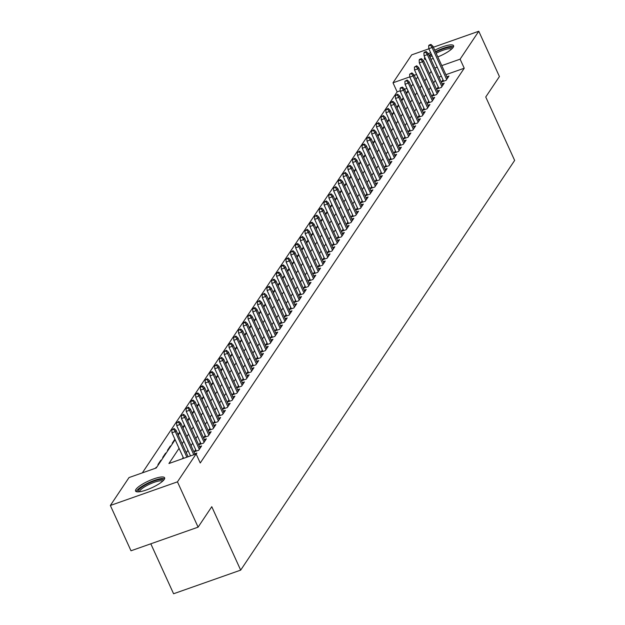 <?xml version="1.0" encoding="UTF-8"?>
<svg xmlns="http://www.w3.org/2000/svg" width="625" height="625" viewBox="0 0 625 625"><rect width="100%" height="100%" fill="white"/><g stroke="black" fill="none" stroke-linecap="round" stroke-linejoin="round"><path stroke-width="0.94" d="M434.75 50.211A15.977 3.758 155.5 0 1 453.578 45.68A15.977 3.758 155.5 0 1 453.188 47.328A15.977 3.758 155.5 0 1 437.812 56.922M433.312 58.523A15.977 3.758 155.5 0 1 430.844 59.195M425.844 59.695A15.977 3.758 155.5 0 1 424.5 58.938A15.977 3.758 155.5 0 1 424.812 57.422M164.234 479.437A15.977 3.758 155.5 0 1 148.992 488.977A15.977 3.758 155.5 0 1 135.547 491.047A15.977 3.758 155.5 0 1 135.938 489.398A15.977 3.758 155.5 0 1 151.18 479.859A15.977 3.758 155.5 0 1 164.625 477.789A15.977 3.758 155.5 0 1 164.234 479.437M150.812 543.805L173.578 593.75L240.68 570.125L514.648 160.422L485.742 97L499.422 76.547L478.773 31.25L460.109 59.172L441.773 65.625M240.68 570.125L211.773 506.703L198.102 527.156L131 550.781L110.352 505.477L129.023 477.562L156.227 467.984L175.133 439.703M400.25 90.758L397.133 91.852L142.344 472.867M397.133 91.852L393.008 82.797L411.672 54.875L428.883 48.812M442.992 79.773L441.555 81.922L446.094 80.328L448.945 76.055L446.867 76.789M438.242 86.883L436.805 89.039L441.336 87.438L444.187 83.172L442.109 83.906M433.484 94L432.047 96.148L436.578 94.555L439.43 90.281L437.352 91.016M428.727 101.109L427.289 103.258L431.82 101.664L434.68 97.398L432.594 98.133M423.969 108.227L422.531 110.375L427.062 108.781L429.922 104.508L427.836 105.242M419.211 115.336L417.773 117.484L422.312 115.891L425.164 111.625L423.078 112.359M414.453 122.453L413.023 124.602L417.555 123L420.406 118.734L418.328 119.469M409.703 129.562L408.266 131.711L412.797 130.117L415.648 125.852L413.57 126.578M404.945 136.68L403.508 138.828L408.039 137.227L410.891 132.961L408.812 133.695M400.188 143.789L398.75 145.938L403.281 144.344L406.141 140.078L404.055 140.805M395.43 150.906L393.992 153.055L398.531 151.453L401.383 147.188L399.297 147.922M390.672 158.016L389.234 160.164L393.773 158.57L396.625 154.297L394.547 155.031M385.914 165.125L384.484 167.273L389.016 165.68L391.867 161.414L389.789 162.148M381.164 172.242L379.727 174.391L384.258 172.797L387.109 168.523L385.031 169.258M376.406 179.352L374.969 181.5L379.5 179.906L382.359 175.641L380.273 176.375M371.648 186.469L370.211 188.617L374.742 187.023L377.602 182.75L375.516 183.484M366.891 193.578L365.453 195.727L369.992 194.133L372.844 189.867L370.758 190.602M362.133 200.695L360.695 202.844L365.234 201.242L368.086 196.977L366.008 197.711M357.383 207.805L355.945 209.953L360.477 208.359L363.328 204.094L361.25 204.82M352.625 214.922L351.188 217.07L355.719 215.469L358.57 211.203L356.492 211.937M347.867 222.031L346.43 224.18L350.961 222.586L353.82 218.312L351.734 219.047M343.109 229.148L341.672 231.297L346.203 229.695L349.062 225.43L346.977 226.164M338.352 236.258L336.914 238.406L341.453 236.812L344.305 232.539L342.219 233.273M333.594 243.367L332.156 245.516L336.695 243.922L339.547 239.656L337.469 240.391M328.844 250.484L327.406 252.633L331.938 251.039L334.789 246.766L332.711 247.5M324.086 257.594L322.648 259.742L327.18 258.148L330.031 253.883L327.953 254.617M319.328 264.711L317.891 266.859L322.422 265.258L325.281 260.992L323.195 261.727M314.57 271.82L313.133 273.969L317.672 272.375L320.523 268.109L318.438 268.836M309.812 278.938L308.375 281.086L312.914 279.484L315.766 275.219L313.68 275.953M305.055 286.047L303.625 288.195L308.156 286.602L311.008 282.336L308.93 283.062M300.305 293.164L298.867 295.312L303.398 293.711L306.25 289.445L304.172 290.18M295.547 300.273L294.109 302.422L298.641 300.828L301.5 296.555L299.414 297.289M290.789 307.383L289.352 309.539L293.883 307.938L296.742 303.672L294.656 304.406M286.031 314.5L284.594 316.648L289.133 315.055L291.984 310.781L289.898 311.516M281.273 321.609L279.836 323.758L284.375 322.164L287.227 317.898L285.148 318.633M276.523 328.727L275.086 330.875L279.617 329.281L282.469 325.008L280.391 325.742M271.766 335.836L270.328 337.984L274.859 336.391L277.711 332.125L275.633 332.859M267.008 342.953L265.57 345.102L270.102 343.5L272.961 339.234L270.875 339.969M262.25 350.062L260.812 352.211L265.344 350.617L268.203 346.352L266.117 347.078M257.492 357.18L256.055 359.328L260.594 357.727L263.445 353.461L261.359 354.195M252.734 364.289L251.297 366.438L255.836 364.844L258.688 360.578L256.609 361.305M247.984 371.406L246.547 373.555L251.078 371.953L253.93 367.688L251.852 368.422M243.227 378.516L241.789 380.664L246.32 379.07L249.172 374.797L247.094 375.531M238.469 385.625L237.031 387.773L241.562 386.18L244.422 381.914L242.336 382.648M233.711 392.742L232.273 394.891L236.812 393.297L239.664 389.023L237.578 389.758M228.953 399.852L227.516 402L232.055 400.406L234.906 396.141L232.82 396.875M224.195 406.969L222.766 409.117L227.297 407.516L230.148 403.25L228.07 403.984M219.445 414.078L218.008 416.227L222.539 414.633L225.391 410.367L223.312 411.102M214.688 421.195L213.25 423.344L217.781 421.742L220.633 417.477L218.555 418.211M209.93 428.305L208.492 430.453L213.023 428.859L215.883 424.594L213.797 425.32M205.172 435.422L203.734 437.57L208.273 435.969L211.125 431.703L209.039 432.438M200.414 442.531L198.977 444.68L203.516 443.086L206.367 438.812L204.289 439.547M195.656 449.641L194.227 451.797L198.758 450.195L201.609 445.93L199.531 446.664M196.18 454.055L196.852 453.039L194.773 453.773M156.273 467.906L156.047 467.406L155.492 468.242M161.031 460.789L160.805 460.297L157.953 464.562L158.68 464.305M165.789 453.68L165.562 453.18L162.711 457.453L163.438 457.195M170.547 446.57L170.32 446.07L167.469 450.336L168.195 450.078M174.906 439.211L172.219 443.227L172.953 442.969M179.664 432.094L178.016 434.562M184.422 424.984L182.773 427.445M189.18 417.867L187.531 420.336M193.938 410.758L192.289 413.219M198.688 403.641L197.039 406.109M203.445 396.531L201.797 398.992M208.203 389.414L206.555 391.883M212.961 382.305L211.312 384.766M217.719 375.195L216.07 377.656M222.469 368.078L220.828 370.539M227.227 360.969L225.578 363.43M231.984 353.852L230.336 356.32M236.742 346.742L235.094 349.203M241.5 339.625L239.852 342.094M246.258 332.516L244.609 334.977M251.008 325.398L249.367 327.867M255.766 318.289L254.117 320.75M260.523 311.18L258.875 313.641M265.281 304.062L263.633 306.523M270.039 296.953L268.391 299.414M274.797 289.836L273.148 292.305M279.547 282.727L277.906 285.188M284.305 275.609L282.656 278.078M289.062 268.5L287.414 270.961M293.82 261.383L292.172 263.852M298.578 254.273L296.93 256.734M303.328 247.156L301.688 249.625M308.086 240.047L306.438 242.508M312.844 232.938L311.195 235.398M317.602 225.82L315.953 228.281M322.359 218.711L320.711 221.172M327.117 211.594L325.469 214.062M331.867 204.484L330.227 206.945M336.625 197.367L334.977 199.836M341.383 190.258L339.734 192.719M346.141 183.141L344.492 185.609M350.898 176.031L349.25 178.492M355.656 168.922L354.008 171.383M360.406 161.805L358.766 164.266M365.164 154.695L363.516 157.156M369.922 147.578L368.273 150.039M374.68 140.469L373.031 142.93M379.438 133.352L377.789 135.82M384.195 126.242L382.547 128.703M388.945 119.125L387.297 121.594M393.703 112.016L392.055 114.477M398.461 104.898L396.812 107.367M403.219 97.789L401.57 100.25M406.938 88.406L404.547 89.242M156.781 467.148L156.047 467.406M161.539 460.039L160.805 460.297M166.289 452.93L165.562 453.18M171.047 445.812L170.32 446.07M407.977 90.68L406.328 93.141M179.07 448.336L168.922 463.516L196.125 453.938L200.25 462.992L464.234 68.227L445.906 74.68M441.398 76.266L439.008 77.109M435.289 80.414L433.641 82.875M430.531 87.523L428.883 89.992M425.773 94.641L424.125 97.102M421.016 101.75L419.375 104.219M416.266 108.867L414.617 111.328M411.508 115.977L409.859 118.438M406.75 123.094L405.102 125.555M401.992 130.203L400.344 132.664M397.234 137.312L395.586 139.781M392.477 144.43L390.836 146.891M387.727 151.539L386.078 154.008M382.969 158.656L381.32 161.117M378.211 165.766L376.562 168.234M373.453 172.883L371.805 175.344M368.695 179.992L367.055 182.453M363.945 187.109L362.297 189.57M359.188 194.219L357.539 196.68M354.43 201.336L352.781 203.797M349.672 208.445L348.023 210.906M344.914 215.555L343.266 218.023M340.156 222.672L338.516 225.133M335.406 229.781L333.758 232.25M330.648 236.898L329 239.359M325.891 244.008L324.242 246.477M321.133 251.125L319.484 253.586M316.375 258.234L314.727 260.695M311.617 265.352L309.977 267.812M306.867 272.461L305.219 274.922M302.109 279.57L300.461 282.039M297.352 286.688L295.703 289.148M292.594 293.797L290.945 296.266M287.836 300.914L286.188 303.375M283.086 308.023L281.438 310.492M278.328 315.141L276.68 317.602M273.57 322.25L271.922 324.719M268.812 329.367L267.164 331.828M264.055 336.477L262.406 338.938M259.297 343.594L257.656 346.055M254.547 350.703L252.898 353.164M249.789 357.812L248.141 360.281M245.031 364.93L243.383 367.391M240.273 372.039L238.625 374.508M235.516 379.156L233.867 381.617M230.758 386.266L229.117 388.734M226.008 393.383L224.359 395.844M221.25 400.492L219.602 402.953M216.492 407.609L214.844 410.07M211.734 414.719L210.086 417.18M206.977 421.828L205.328 424.297M202.227 428.945L200.578 431.406M197.469 436.055L195.82 438.523M192.711 443.172L191.062 445.633M187.953 450.281L186.305 452.75M183.195 457.398L182.242 458.82M198.102 527.156L177.453 481.852L110.352 505.477M433.391 47.227L478.773 31.25M464.234 68.227L460.109 59.172M196.125 453.938L177.453 481.852M428.469 53.977A15.977 3.758 155.5 0 1 430.594 52.555M431.156 71.352L429.516 73.812M426.406 78.469L424.758 80.93M421.648 85.578L420 88.039M416.891 92.695L415.242 95.156M412.133 99.805L410.484 102.266M407.375 106.914L405.727 109.383M402.617 114.031L400.977 116.492M397.867 121.141L396.219 123.609M393.109 128.258L391.461 130.719M388.352 135.367L386.703 137.836M383.594 142.484L381.945 144.945M378.836 149.594L377.188 152.055M374.086 156.711L372.438 159.172M369.328 163.82L367.68 166.281M364.57 170.93L362.922 173.398M359.812 178.047L358.164 180.508M355.055 185.156L353.406 187.625M350.297 192.273L348.656 194.734M345.547 199.383L343.898 201.852M340.789 206.5L339.141 208.961M336.031 213.609L334.383 216.078M331.273 220.727L329.625 223.188M326.516 227.836L324.867 230.297M321.758 234.953L320.117 237.414M317.008 242.062L315.359 244.523M312.25 249.172L310.602 251.641M307.492 256.289L305.844 258.75M302.734 263.398L301.086 265.867M297.977 270.516L296.328 272.977M293.219 277.625L291.578 280.094M288.469 284.742L286.82 287.203M283.711 291.852L282.062 294.312M278.953 298.969L277.305 301.43M274.195 306.078L272.547 308.539M269.438 313.188L267.797 315.656M264.688 320.305L263.039 322.766M259.93 327.414L258.281 329.883M255.172 334.531L253.523 336.992M250.414 341.641L248.766 344.109M245.656 348.758L244.008 351.219M240.898 355.867L239.258 358.336M236.148 362.984L234.5 365.445M231.391 370.094L229.742 372.555M226.633 377.211L224.984 379.672M221.875 384.32L220.227 386.781M217.117 391.43L215.469 393.898M212.359 398.547L210.719 401.008M207.609 405.656L205.961 408.125M202.852 412.773L201.203 415.234M198.094 419.883L196.445 422.352M193.336 427L191.688 429.461M188.578 434.109L186.93 436.57M183.828 441.227L182.18 443.687M437.266 67.211L434.883 68.047M416.594 74.492L414.203 75.328M409.781 76.883L393.008 82.797M178.242 435.055L179.891 432.594M183 427.945L184.648 425.477M187.758 420.828L189.406 418.367M192.516 413.719L194.156 411.25M197.266 406.602L198.914 404.141M202.023 399.492L203.672 397.023M206.781 392.375L208.43 389.914M211.539 385.266L213.188 382.805M216.297 378.148L217.945 375.688M221.055 371.039L222.695 368.578M225.805 363.93L227.453 361.461M230.562 356.812L232.211 354.352M235.32 349.703L236.969 347.234M240.078 342.586L241.727 340.125M244.836 335.477L246.484 333.008M249.594 328.359L251.234 325.898M254.344 321.25L255.992 318.789M259.102 314.133L260.75 311.672M263.859 307.023L265.508 304.562M268.617 299.914L270.266 297.445M273.375 292.797L275.023 290.336M278.125 285.688L279.773 283.219M282.883 278.57L284.531 276.109M287.641 271.461L289.289 268.992M292.398 264.344L294.047 261.883M297.156 257.234L298.805 254.766M301.914 250.117L303.555 247.656M306.664 243.008L308.312 240.547M311.422 235.891L313.07 233.43M316.18 228.781L317.828 226.32M320.938 221.672L322.586 219.203M325.695 214.555L327.344 212.094M330.453 207.445L332.094 204.977M335.203 200.328L336.852 197.867M339.961 193.219L341.609 190.75M344.719 186.102L346.367 183.641M349.477 178.992L351.125 176.523M354.234 171.875L355.883 169.414M358.984 164.766L360.633 162.305M363.742 157.648L365.391 155.188M368.5 150.539L370.148 148.078M373.258 143.43L374.906 140.961M378.016 136.312L379.664 133.852M382.773 129.203L384.414 126.734M387.523 122.086L389.172 119.625M392.281 114.977L393.93 112.508M397.039 107.859L398.688 105.398M401.797 100.75L403.445 98.289M406.555 93.633L408.203 91.172M411.312 86.523L412.953 84.062M416.062 79.414L417.711 76.945M173.633 429.242L174.109 428.523L171.82 429.875L173.633 429.242L175.242 431.625L176.094 430.344L188.133 456.75M186.891 457.188L175.242 431.625L171.977 432.773L183.625 458.336M171.82 429.875L171.977 432.773M176.094 430.344L174.109 428.523M138.352 491.859A13.828 3.25 155.5 0 1 138.508 490.18A13.828 3.25 155.5 0 1 152.305 481.68A13.828 3.25 155.5 0 1 163.398 480.445M162.617 481.203A12.805 3.008 -24.5 0 0 151.414 483.375A12.805 3.008 -24.5 0 0 139.828 490.766A12.805 3.008 -24.5 0 0 139.445 491.766M164.602 478.742A15.875 3.734 -24.5 0 0 150.383 481.945A15.875 3.734 -24.5 0 0 136.695 490.82A15.875 3.734 -24.5 0 0 136.281 491.648M429.422 56.063A13.828 3.25 155.5 0 1 431.5 54.547M435.625 52.133A13.828 3.25 155.5 0 1 436.359 51.758A13.828 3.25 155.5 0 1 452.359 48.336M451.57 49.094A12.805 3.008 -24.5 0 0 437.023 52.812A12.805 3.008 -24.5 0 0 436.141 53.266M432.031 55.727A12.805 3.008 -24.5 0 0 429.992 57.32M453.555 46.633A15.875 3.734 -24.5 0 0 435.867 51.461A15.875 3.734 -24.5 0 0 435.422 51.688M431.266 54.031A15.875 3.734 -24.5 0 0 429.141 55.453M425.5 58.938A15.875 3.734 -24.5 0 0 425.234 59.539M178.391 422.125L178.859 421.414L176.57 422.766L178.391 422.125L179.992 424.508L180.852 423.227L195.023 454.32M193.781 454.758L179.992 424.508L176.734 425.656L190.516 455.906M176.57 422.766L176.734 425.656M180.852 423.227L178.859 421.414M183.141 415.016L183.617 414.305L181.328 415.648L183.141 415.016L184.75 417.398L185.609 416.117L200.172 448.078M199.32 449.359L184.75 417.398L181.484 418.547L196.305 451.062M181.328 415.648L181.484 418.547M185.609 416.117L183.617 414.305M187.898 407.898L188.375 407.188L186.086 408.539L187.898 407.898L189.508 410.281L190.367 409.008L204.93 440.969M204.078 442.242L189.508 410.281L186.242 411.438L201.062 443.945M186.086 408.539L186.242 411.438M190.367 409.008L188.375 407.188M192.656 400.789L193.133 400.078L191.32 400.711L190.844 401.422L192.656 400.789L194.266 403.172L195.125 401.891L209.687 433.852M208.828 435.133L194.266 403.172L191 404.32L205.82 436.836M190.844 401.422L191 404.32M195.125 401.891L193.133 400.078M197.414 393.672L197.891 392.961L196.078 393.602L195.602 394.312L197.414 393.672L199.023 396.062L199.875 394.781L214.445 426.742M213.586 428.016L199.023 396.062L195.758 397.211L210.578 429.719M195.602 394.312L195.758 397.211M199.875 394.781L197.891 392.961M202.172 386.562L202.648 385.852L200.828 386.484L200.359 387.203L202.172 386.562L203.781 388.945L204.633 387.664L219.203 419.625M218.344 420.906L203.781 388.945L200.516 390.094L215.328 422.609M200.359 387.203L200.516 390.094M204.633 387.664L202.648 385.852M206.93 379.445L207.398 378.734L205.109 380.086L206.93 379.445L208.531 381.836L209.391 380.555L223.953 412.516M223.102 413.797L208.531 381.836L205.273 382.984L220.086 415.492M205.109 380.086L205.273 382.984M209.391 380.555L207.398 378.734M211.68 372.336L212.156 371.625L210.344 372.266L209.867 372.977L211.68 372.336L213.289 374.719L214.148 373.438L228.711 405.398M227.859 406.68L213.289 374.719L210.023 375.867L224.844 408.383M209.867 372.977L210.023 375.867M214.148 373.438L212.156 371.625M216.438 365.219L216.914 364.508L214.625 365.859L216.438 365.219L218.047 367.609L218.906 366.328L233.469 398.289M232.609 399.57L218.047 367.609L214.781 368.758L229.602 401.273M214.625 365.859L214.781 368.758M218.906 366.328L216.914 364.508M221.195 358.109L221.672 357.398L219.383 358.75L221.195 358.109L222.805 360.492L223.664 359.211L238.227 391.172M237.367 392.453L222.805 360.492L219.539 361.641L234.359 394.156M219.383 358.75L219.539 361.641M223.664 359.211L221.672 357.398M225.953 351L226.43 350.289L224.141 351.633L225.953 351L227.562 353.383L228.414 352.102L242.984 384.062M242.125 385.344L227.562 353.383L224.297 354.531L239.109 387.047M224.141 351.633L224.297 354.531M228.414 352.102L226.43 350.289M230.711 343.883L231.188 343.172L229.367 343.812L228.898 344.523L230.711 343.883L232.32 346.266L233.172 344.984L247.742 376.945M246.883 378.227L232.32 346.266L229.055 347.414L243.867 379.93M228.898 344.523L229.055 347.414M233.172 344.984L231.188 343.172M235.461 336.773L235.938 336.062L233.648 337.406L235.461 336.773L237.07 339.156L237.93 337.875L252.492 369.836M251.641 371.117L237.07 339.156L233.812 340.305L248.625 372.82M233.648 337.406L233.812 340.305M237.93 337.875L235.938 336.062M240.219 329.656L240.695 328.945L238.406 330.297L240.219 329.656L241.828 332.039L242.688 330.766L257.25 362.727M256.398 364L241.828 332.039L238.562 333.195L253.383 365.703M238.406 330.297L238.562 333.195M242.688 330.766L240.695 328.945M244.977 322.547L245.453 321.836L243.641 322.469L243.164 323.18L244.977 322.547L246.586 324.93L247.445 323.648L262.008 355.609M261.148 356.891L246.586 324.93L243.32 326.078L258.141 358.594M243.164 323.18L243.32 326.078M247.445 323.648L245.453 321.836M249.734 315.43L250.211 314.719L247.922 316.07L249.734 315.43L251.344 317.82L252.195 316.539L266.766 348.5M265.906 349.781L251.344 317.82L248.078 318.969L262.898 351.477M247.922 316.07L248.078 318.969M252.195 316.539L250.211 314.719M254.492 308.32L254.969 307.609L253.156 308.25L252.68 308.961L254.492 308.32L256.102 310.703L256.953 309.422L271.523 341.383M270.664 342.664L256.102 310.703L252.836 311.852L267.648 344.367M252.68 308.961L252.836 311.852M256.953 309.422L254.969 307.609M259.25 301.203L259.719 300.492L257.43 301.844L259.25 301.203L260.859 303.594L261.711 302.312L276.273 334.273M275.422 335.555L260.859 303.594L257.594 304.742L272.406 337.25M257.43 301.844L257.594 304.742M261.711 302.312L259.719 300.492M264 294.094L264.477 293.383L262.188 294.734L264 294.094L265.609 296.477L266.469 295.195L281.031 327.156M280.18 328.438L265.609 296.477L262.344 297.625L277.164 330.141M262.188 294.734L262.344 297.625M266.469 295.195L264.477 293.383M268.758 286.984L269.234 286.266L266.945 287.617L268.758 286.984L270.367 289.367L271.227 288.086L285.789 320.047M284.938 321.328L270.367 289.367L267.102 290.516L281.922 323.031M266.945 287.617L267.102 290.516M271.227 288.086L269.234 286.266M273.516 279.867L273.992 279.156L271.703 280.508L273.516 279.867L275.125 282.25L275.984 280.969L290.547 312.93M289.688 314.211L275.125 282.25L271.859 283.398L286.68 315.914M271.703 280.508L271.859 283.398M275.984 280.969L273.992 279.156M278.273 272.758L278.75 272.047L276.938 272.68L276.461 273.391L278.273 272.758L279.883 275.141L280.734 273.859L295.305 305.82M294.445 307.102L279.883 275.141L276.617 276.289L291.438 308.805M276.461 273.391L276.617 276.289M280.734 273.859L278.75 272.047M283.031 265.641L283.508 264.93L281.688 265.57L281.219 266.281L283.031 265.641L284.641 268.023L285.492 266.75L300.062 298.703M299.203 299.984L284.641 268.023L281.375 269.18L296.188 301.688M281.219 266.281L281.375 269.18M285.492 266.75L283.508 264.93M287.789 258.531L288.258 257.82L285.969 259.164L287.789 258.531L289.391 260.914L290.25 259.633L304.812 291.594M303.961 292.875L289.391 260.914L286.133 262.062L300.945 294.578M285.969 259.164L286.133 262.062M290.25 259.633L288.258 257.82M292.539 251.414L293.016 250.703L290.727 252.055L292.539 251.414L294.148 253.797L295.008 252.523L309.57 284.484M308.719 285.758L294.148 253.797L290.883 254.953L305.703 287.461M290.727 252.055L290.883 254.953M295.008 252.523L293.016 250.703M297.297 244.305L297.773 243.594L295.961 244.227L295.484 244.945L297.297 244.305L298.906 246.688L299.766 245.406L314.328 277.367M313.469 278.648L298.906 246.688L295.641 247.836L310.461 280.352M295.484 244.945L295.641 247.836M299.766 245.406L297.773 243.594M302.055 237.188L302.531 236.477L300.242 237.828L302.055 237.188L303.664 239.578L304.523 238.297L319.086 270.258M318.227 271.539L303.664 239.578L300.398 240.727L315.219 273.234M300.242 237.828L300.398 240.727M304.523 238.297L302.531 236.477M306.812 230.078L307.289 229.367L305 230.719L306.812 230.078L308.422 232.461L309.273 231.18L323.844 263.141M322.984 264.422L308.422 232.461L305.156 233.609L319.977 266.125M305 230.719L305.156 233.609M309.273 231.18L307.289 229.367M311.57 222.961L312.047 222.25L310.227 222.891L309.758 223.602L311.57 222.961L313.18 225.352L314.031 224.07L328.602 256.031M327.742 257.312L313.18 225.352L309.914 226.5L324.727 259.016M309.758 223.602L309.914 226.5M314.031 224.07L312.047 222.25M316.32 215.852L316.797 215.141L314.508 216.492L316.32 215.852L317.93 218.234L318.789 216.953L333.352 248.914M332.5 250.195L317.93 218.234L314.672 219.383L329.484 251.898M314.508 216.492L314.672 219.383M318.789 216.953L316.797 215.141M321.078 208.742L321.555 208.023L319.266 209.375L321.078 208.742L322.688 211.125L323.547 209.844L338.109 241.805M337.258 243.086L322.688 211.125L319.422 212.273L334.242 244.789M319.266 209.375L319.422 212.273M323.547 209.844L321.555 208.023M325.836 201.625L326.312 200.914L324.023 202.266L325.836 201.625L327.445 204.008L328.305 202.727L342.867 234.687M342.008 235.969L327.445 204.008L324.18 205.156L339 237.672M324.023 202.266L324.18 205.156M328.305 202.727L326.312 200.914M330.594 194.516L331.07 193.805L328.781 195.148L330.594 194.516L332.203 196.898L333.055 195.617L347.625 227.578M346.766 228.859L332.203 196.898L328.938 198.047L343.758 230.562M328.781 195.148L328.938 198.047M333.055 195.617L331.07 193.805M335.352 187.398L335.828 186.688L333.539 188.039L335.352 187.398L336.961 189.781L337.812 188.508L352.383 220.469M351.523 221.742L336.961 189.781L333.695 190.938L348.508 223.445M333.539 188.039L333.695 190.938M337.812 188.508L335.828 186.688M340.109 180.289L340.586 179.578L338.766 180.211L338.289 180.922L340.109 180.289L341.719 182.672L342.57 181.391L357.133 213.352M356.281 214.633L341.719 182.672L338.453 183.82L353.266 216.336M338.289 180.922L338.453 183.82M342.57 181.391L340.586 179.578M344.859 173.172L345.336 172.461L343.047 173.812L344.859 173.172L346.469 175.562L347.328 174.281L361.891 206.242M361.039 207.523L346.469 175.562L343.211 176.711L358.023 209.219M343.047 173.812L343.211 176.711M347.328 174.281L345.336 172.461M349.617 166.062L350.094 165.352L347.805 166.703L349.617 166.062L351.227 168.445L352.086 167.164L366.648 199.125M365.797 200.406L351.227 168.445L347.961 169.594L362.781 202.109M347.805 166.703L347.961 169.594M352.086 167.164L350.094 165.352M354.375 158.945L354.852 158.234L352.562 159.586L354.375 158.945L355.984 161.336L356.844 160.055L371.406 192.016M370.547 193.297L355.984 161.336L352.719 162.484L367.539 194.992M352.562 159.586L352.719 162.484M356.844 160.055L354.852 158.234M359.133 151.836L359.609 151.125L357.32 152.477L359.133 151.836L360.742 154.219L361.594 152.938L376.164 184.898M375.305 186.18L360.742 154.219L357.477 155.367L372.297 187.883M357.32 152.477L357.477 155.367M361.594 152.938L359.609 151.125M363.891 144.719L364.367 144.008L362.547 144.648L362.078 145.359L363.891 144.719L365.5 147.109L366.352 145.828L380.922 177.789M380.062 179.07L365.5 147.109L362.234 148.258L377.047 180.773M362.078 145.359L362.234 148.258M366.352 145.828L364.367 144.008M368.648 137.609L369.117 136.898L366.828 138.25L368.648 137.609L370.25 139.992L371.109 138.711L385.672 170.672M384.82 171.953L370.25 139.992L366.992 141.141L381.805 173.656M366.828 138.25L366.992 141.141M371.109 138.711L369.117 136.898M373.398 130.5L373.875 129.789L371.586 131.133L373.398 130.5L375.008 132.883L375.867 131.602L390.43 163.562M389.578 164.844L375.008 132.883L371.742 134.031L386.562 166.547M371.586 131.133L371.742 134.031M375.867 131.602L373.875 129.789M378.156 123.383L378.633 122.672L376.344 124.023L378.156 123.383L379.766 125.766L380.625 124.492L395.188 156.445M394.328 157.727L379.766 125.766L376.5 126.922L391.32 159.43M376.344 124.023L376.5 126.922M380.625 124.492L378.633 122.672M382.914 116.273L383.391 115.562L381.102 116.906L382.914 116.273L384.523 118.656L385.383 117.375L399.945 149.336M399.086 150.617L384.523 118.656L381.258 119.805L396.078 152.32M381.102 116.906L381.258 119.805M385.383 117.375L383.391 115.562M387.672 109.156L388.148 108.445L385.859 109.797L387.672 109.156L389.281 111.539L390.133 110.266L404.703 142.227M403.844 143.5L389.281 111.539L386.016 112.695L400.836 145.203M385.859 109.797L386.016 112.695M390.133 110.266L388.148 108.445M392.43 102.047L392.906 101.336L391.086 101.969L390.617 102.688L392.43 102.047L394.039 104.43L394.891 103.148L409.461 135.109M408.602 136.391L394.039 104.43L390.773 105.578L405.586 138.094M390.617 102.688L390.773 105.578M394.891 103.148L392.906 101.336M397.188 94.93L397.656 94.219L395.367 95.57L397.188 94.93L398.789 97.32L399.648 96.039L414.211 128M413.359 129.281L398.789 97.32L395.531 98.469L410.344 130.977M395.367 95.57L395.531 98.469M399.648 96.039L397.656 94.219M401.938 87.82L402.414 87.109L400.602 87.75L400.125 88.461L401.938 87.82L403.547 90.203L404.406 88.922L418.969 120.883M418.117 122.164L403.547 90.203L400.281 91.352L415.102 123.867M400.125 88.461L400.281 91.352M404.406 88.922L402.414 87.109M406.695 80.703L407.172 79.992L404.883 81.344L406.695 80.703L408.305 83.094L409.164 81.812L423.727 113.773M422.867 115.055L408.305 83.094L405.039 84.242L419.859 116.758M404.883 81.344L405.039 84.242M409.164 81.812L407.172 79.992M411.453 73.594L411.93 72.883L409.641 74.234L411.453 73.594L413.062 75.977L413.914 74.695L428.484 106.656M427.625 107.938L413.062 75.977L409.797 77.125L424.617 109.641M409.641 74.234L409.797 77.125M413.914 74.695L411.93 72.883M416.211 66.484L416.688 65.766L414.398 67.117L416.211 66.484L417.82 68.867L418.672 67.586L433.242 99.547M432.383 100.828L417.82 68.867L414.555 70.016L429.367 102.531M414.398 67.117L414.555 70.016M418.672 67.586L416.688 65.766M420.969 59.367L421.445 58.656L419.625 59.297L419.156 60.008L420.969 59.367L422.578 61.75L423.43 60.469L438 92.43M437.141 93.711L422.578 61.75L419.312 62.898L434.125 95.414M419.156 60.008L419.312 62.898M423.43 60.469L421.445 58.656M425.719 52.258L426.195 51.547L424.383 52.18L423.906 52.891L425.719 52.258L427.328 54.641L428.188 53.359L442.75 85.32M441.898 86.602L427.328 54.641L424.07 55.789L438.883 88.305M423.906 52.891L424.07 55.789M428.188 53.359L426.195 51.547M430.477 45.141L430.953 44.43L429.141 45.07L428.664 45.781L430.477 45.141L432.086 47.523L432.945 46.25L447.508 78.211M446.656 79.484L432.086 47.523L428.82 48.68L443.641 81.188M428.664 45.781L428.82 48.68M432.945 46.25L430.953 44.43"/></g></svg>
